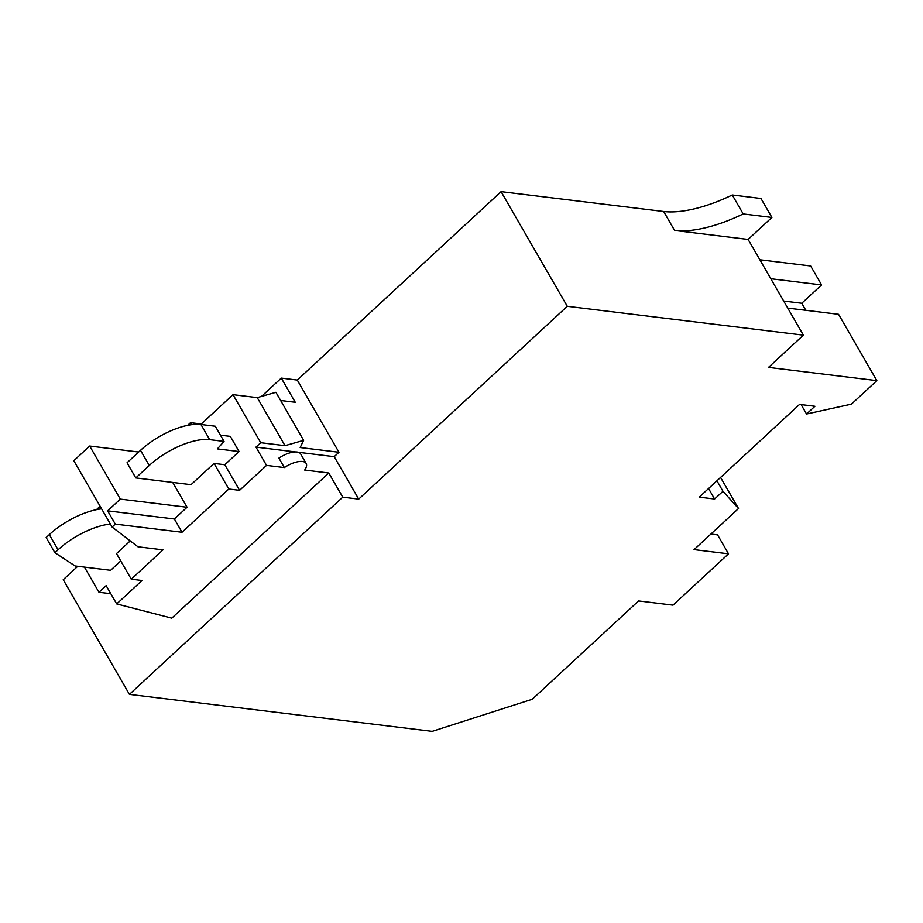<?xml version="1.0" encoding="UTF-8"?>
<svg xmlns="http://www.w3.org/2000/svg" width="923" height="923" viewBox="0 0 923 923"><rect width="100%" height="100%" fill="white"/><g stroke="black" fill="none" stroke-linecap="round" stroke-linejoin="round"><path stroke-width="1.38" d="M77.74 566.295L63.225 579.713L129.428 694.373L342.745 497.162L358.712 499.112L567.276 306.298L501.074 191.638L297.275 380.057L281.296 378.095L261.486 396.417M501.074 191.638L663.66 211.494A96.107 39.666 -30 0 0 732.262 194.972L760.967 198.48L771.905 217.436L748.115 239.426L803.379 335.141L768.49 367.4L876.85 380.634L851.433 404.136L806.54 414.012L814.917 406.27L799.56 404.401L699.242 497.139L714.598 499.02L708.552 488.532M770.809 278.723L821.597 284.93L810.648 265.974L759.86 259.767M110.368 524.01A48.054 19.833 150 0 0 58.08 549.773L54.907 552.715L46.15 537.544L49.323 534.613A48.054 19.833 150 0 1 101.611 508.85M342.745 497.162L328.784 473.003L171.782 618.156L116.702 603.93L106.145 585.632L98.969 592.266L110.806 593.708M280.627 400.478L295.245 402.266L281.296 378.095M200.937 424.488L215.29 426.241L224.047 441.402L209.694 439.648L200.937 424.488A48.054 19.833 150 0 0 140.515 450.309L127.039 462.769L135.785 477.929L191.049 484.679L214.044 463.415L228.812 489.005L182.027 532.259L174.366 518.991L187.057 507.258L172.728 482.441M209.694 439.648A48.054 19.833 150 0 0 149.272 465.469L135.785 477.929M191.672 424.672L190.519 422.676L187.611 425.365M567.276 306.298L803.379 335.141M129.428 694.373L432.195 731.362L532.202 699.276L638.554 600.942L673.005 605.153L728.512 553.835L694.061 549.623L738.515 508.527L722.974 491.278L714.598 499.02M182.027 532.259L115.294 524.102L112.121 527.045L137.965 546.797L163.002 549.854L131.274 579.183L142.038 580.498L116.702 603.93M328.784 473.003L304.682 470.049A18.022 7.442 -30 0 0 306.171 463.473L300.702 453.989A18.022 7.442 -30 0 0 278.908 458.096L284.376 467.569A18.022 7.442 -30 0 1 306.171 463.473M284.376 467.569L266.539 465.388L239.576 490.321L228.812 489.005M738.515 508.527L720.563 477.433M716.929 480.791L722.974 491.278M201.618 424.568L201.283 423.992L233 394.663L260.736 442.705L284.999 445.671L303.644 440.34L300.171 447.528L338.96 452.258L334.207 456.666L298.302 452.27M239.576 490.321L224.808 464.731L239.08 451.543L230.335 436.371L220.447 435.171M266.539 465.388L255.983 447.101L260.736 442.705M255.983 447.101L295.464 451.924M732.262 194.972L743.2 213.928A96.107 39.666 -30 0 1 674.598 230.45L748.115 239.426M201.283 423.992L190.519 422.676M98.969 592.266L84.443 567.114M743.2 213.928L771.905 217.436M284.999 445.671L257.252 397.628L275.908 392.298L303.644 440.34M131.274 579.183L116.506 553.592L130.247 540.89M358.712 499.112L334.207 456.666M112.121 527.045L73.817 460.704L89.681 446.04L120.313 499.112L187.057 507.258M115.294 524.102L107.633 510.846L120.313 499.112M728.512 553.835L717.575 534.879L710.895 534.071M876.85 380.634L838.557 314.305L787.769 308.097M783.696 301.048L801.764 303.252L805.837 310.313M801.764 303.252L821.597 284.93M120.751 560.942L110.622 570.31L75.121 565.972L54.907 552.715M224.047 441.402L217.378 448.89L239.08 451.543M96.419 509.669L100.111 506.254M138.658 452.028L89.681 446.04M224.808 464.731L214.044 463.415M174.366 518.991L107.633 510.846M297.275 380.057L338.96 452.258M257.252 397.628L233 394.663M806.54 414.012L801.106 404.586M58.08 549.773L49.323 534.613M149.272 465.469L140.515 450.309M674.598 230.45L663.66 211.494"/></g></svg>
